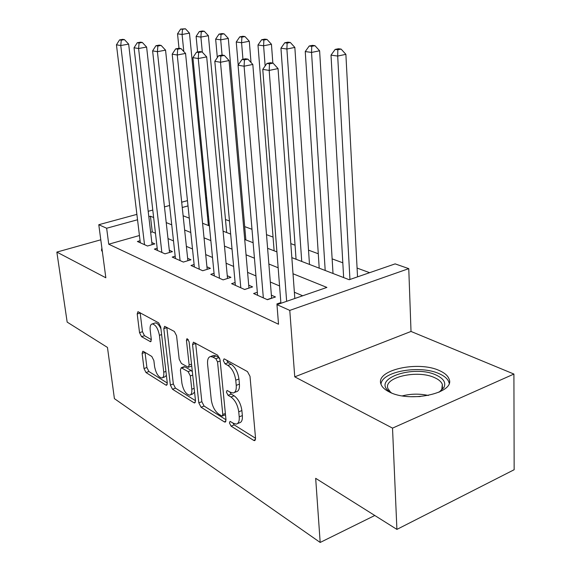 <?xml version="1.0" encoding="UTF-8"?>
<svg xmlns="http://www.w3.org/2000/svg" width="571" height="571" viewBox="0 0 571 571"><rect width="100%" height="100%" fill="white"/><g stroke="black" fill="none" stroke-linecap="round" stroke-linejoin="round"><path stroke-width="0.86" d="M229.435 422.947L231.098 426.152L253.674 440.377L254.595 440.641L255.565 438.385L250.005 376.339L247.457 371.593L224.553 359.023L224.025 358.895L223.325 360.615L225.024 363.82L227.908 365.419C232.083 368.366 234.695 373.306 235.752 380.222L236.237 385.361C236.537 389.922 235.495 392.463 233.111 392.976L230.506 392.298L227.072 390.464L226.409 392.106L228.093 395.31L230.962 397.009C235.109 400.085 237.7 405.017 238.742 411.812L239.213 416.844C239.506 421.198 238.514 423.618 236.237 424.103L233.503 423.332L230.063 421.384L229.435 422.947M232.811 422.897L234.203 424.903L255.551 438.264M226.623 360.158L228.2 362.649L231.091 364.248L227.908 365.419M229.742 391.849L231.234 394.097L234.103 395.789L230.962 397.009M389.279 391.942C409.985 403.197 455.929 392.919 449.02 378.916C447.814 375.697 444.673 372.956 439.613 370.686C418.365 360.415 375.111 370.058 380.971 384.14C381.992 387.095 384.761 389.693 389.279 391.942M143.385 351.408L142.821 351.251L142.122 353.428L143.999 368.545L146.005 372.556L165.918 385.097L166.568 385.282L167.303 383.134L160.722 326.962L158.588 322.815L137.954 311.659L137.211 313.964L139.538 332.679L141.565 336.683L150.573 341.743L151.322 339.488L150.187 330.102C149.838 326.405 150.523 324.349 152.25 323.928C155.655 324.671 158.039 328.468 159.409 335.32L163.756 372.185C164.077 375.675 163.427 377.609 161.8 377.988C158.374 377.181 155.976 373.37 154.591 366.561L153.863 360.544L151.8 356.468L143.385 351.408M139.438 235.516L108.733 244.21L106.649 228.243L98.783 224.717L136.89 214.368M396.909 529.396L392.52 428.122L513.914 374.055L514.15 469.726L396.909 529.396L315.67 478.327L320.181 542.45L114.407 398.637L107.469 347.446L67.164 322.108L56.85 252.089L105.835 277.777L98.783 224.717M513.914 374.055L411.02 331.451L294.75 376.846L392.52 428.122M294.75 376.846L289.775 310.396L276.971 304.657L326.89 287.427L293.023 273.759M108.733 244.21L278.52 324.235L276.971 304.657M198.815 402.862L201.063 407.23L224.296 421.869L225.117 422.105L226.002 419.878L220.056 359.78L217.658 355.233L193.455 342.157L192.548 344.57L198.815 402.862L201.849 401.698L204.097 406.06L225.995 419.764M193.969 402.762L172.492 389.236L170.372 385.054L163.813 328.675L164.634 326.319L174.362 331.473L176.56 335.727L179.201 359.195L181.4 363.463L188.294 367.289L189.144 364.99L186.439 340.259L187.06 338.582L189.094 341.729L195.503 400.785L194.697 402.976L193.969 402.762L195.425 402.205M100.789 239.806L56.85 252.089M280.853 302.587L276.892 303.95L277.813 304.364M257.328 292.281L253.61 293.523L267.421 299.704L275.472 296.97L271.375 295.164M235.102 282.531L231.598 283.666L244.659 289.511L252.589 286.892L248.713 285.193M214.061 273.288L210.756 274.33L223.125 279.876L230.934 277.363L227.265 275.75M194.119 264.523L190.992 265.486L202.726 270.74L210.413 268.334L206.938 266.8M175.19 256.193L172.228 257.078L183.37 262.068L190.95 259.762L187.638 258.313M157.189 248.271L154.384 249.092L164.983 253.838L172.442 251.625L169.302 250.241M302.694 295.778L294.365 292.238M279.562 285.95L270.319 282.024M255.944 275.921L247.593 272.374M233.625 266.443L226.087 263.238M212.512 257.471L205.71 254.587M192.498 248.97L186.374 246.372M173.505 240.905L167.995 238.571M155.455 233.239L152.264 231.883L150.658 232.34M140.066 240.726L137.404 241.49L147.496 246.008L154.841 243.874L151.85 242.561M369.608 272.688L357.075 268.063M342.814 262.803L332.136 258.87M318.283 253.76L308.526 250.155M295.057 245.187L290.825 243.624M273.045 237.072L266.507 234.66M251.989 229.299L244.702 226.616M229.456 220.991L225.481 219.528M208.436 215.981L207.501 216.252M320.181 542.45L374.783 515.492M205.674 197.637L206.673 197.987M291.845 257.635L349.216 279.726L395.139 263.881L408.765 268.641L289.775 310.396M411.02 331.451L408.765 268.641M148.196 211.299L152.785 210.057M164.462 206.888L169.608 205.489M181.692 202.205L187.459 200.642M153.642 217.515L150.444 216.223L148.824 216.673M137.54 219.764L106.649 228.243M278.156 267.763L268.87 264.016M254.438 258.192L246.058 254.809M232.04 249.156L224.474 246.101M210.856 240.605L204.033 237.85M190.778 232.504L184.64 230.027M171.735 224.817L166.218 222.59M183.127 215.781L189.286 218.151M202.569 223.261L209.407 225.895M223.075 231.155L230.655 234.074M244.716 239.492L253.124 242.725M267.606 248.299L276.921 251.89M206.938 200.721L206.003 200.978M188.009 205.917L182.249 207.494M152.264 231.883L150.444 216.223M101.888 248.078L101.488 250.269L102.359 251.654M237.5 423.589L239.356 422.847C241.64 422.354 242.639 419.935 242.354 415.588L239.213 416.844M234.103 395.789C238.257 398.858 240.855 403.776 241.883 410.563L242.354 415.588M234.36 392.491L236.266 391.756C238.664 391.235 239.713 388.701 239.42 384.147L236.237 385.361M231.091 364.248C235.273 367.182 237.893 372.106 238.942 379.008L239.42 384.147M195.625 343.142L201.849 401.698M221.612 415.909L222.176 416.066L222.797 414.503L217.544 361.914L215.874 358.745L212.926 357.111L210.599 356.547C208.244 357.089 207.244 359.644 207.594 364.227L211.263 399.75C212.284 406.267 214.76 411.041 218.693 414.082L221.612 415.909M222.433 415.966L225.495 414.76M219.721 358.238L219.028 357.596L215.874 358.745M212.64 355.812L213.74 355.412L216.074 355.969L219.028 357.596M195.489 400.678L175.454 388.137L172.492 389.236M166.818 327.333L173.334 383.962L175.454 388.137M188.601 367.182L191.728 366.018M181.899 383.177C183.327 390.307 185.91 394.297 189.636 395.153C191.371 394.761 192.084 392.798 191.792 389.244L190.336 375.925L188.109 371.607L181.228 367.745L180.415 370.008L181.899 383.177M190.464 394.839L192.648 394.011L194.561 392.084M192.363 371.821L191.157 370.493L188.109 371.607M183.962 366.76L184.925 366.825L191.157 370.493M162.499 377.731L164.741 376.917L166.397 375.383M160.943 328.86C159.138 324.928 157.239 322.95 155.248 322.929L154.584 323.15M140.138 312.694L142.479 331.701L144.499 335.698L151.336 339.645M145.027 352.393L146.897 367.517L148.903 371.521L167.289 383.027M357.539 276.856L345.883 54.345L337.689 56.058L331.009 55.13L343.649 277.577M349.944 279.476L337.689 56.058L337.839 49.763L341.115 49.092L338.432 48.742L335.156 49.413L337.839 49.763M331.009 55.13L335.156 49.413M341.115 49.092L345.883 54.345M294.822 298.497L278.048 68.577L269.184 70.433L286.649 301.317M269.483 63.852L273.038 63.124L270.454 62.71L266.907 63.445L269.483 63.852L269.184 70.433L262.767 69.355L280.911 303.294M278.048 68.577L273.038 63.124M266.907 63.445L262.767 69.355M391.642 392.984L389.65 391.72C370.772 378.937 414.061 364.177 436.408 375.19C443.703 378.637 446.208 382.763 443.917 387.566L438.999 392.241M439.848 391.692L441.804 389.301L442.332 384.411C441.383 381.828 438.899 379.629 434.895 377.795C417.936 369.401 383.134 377.217 387.909 388.58L390.764 392.47M449.156 383.12L448.877 382.078C447.678 378.866 444.566 376.125 439.534 373.855C420.406 364.619 381.485 371.407 381.014 384.269M102.216 250.576L101.966 251.204M333.014 273.488L319.617 50.783L311.545 52.432L305.249 51.561L319.21 268.17M325.192 270.476L311.545 52.432L311.737 46.33L314.971 45.68L312.437 45.352L309.211 46.001L311.737 46.33M305.249 51.561L309.211 46.001M314.971 45.68L319.617 50.783M309.489 264.43L294.843 47.422L286.892 49.013L280.946 48.185L296.064 259.263M301.738 261.439L286.892 49.013L287.127 43.089L290.311 42.468L287.92 42.154L284.743 42.775L287.127 43.089M280.946 48.185L284.743 42.775M290.311 42.468L294.843 47.422M272.845 63.088L271.446 44.252L263.602 45.78L257.985 45.002L274.123 250.812M265.151 65.951L263.602 45.78L263.881 40.027L267.014 39.428L264.758 39.135L261.625 39.734L263.881 40.027M257.985 45.002L261.625 39.734M267.014 39.428L271.446 44.252M251.019 62.489L249.299 41.248L241.576 42.725L236.251 41.99L238.207 65.008M242.953 59.277L241.576 42.725L241.883 37.136L244.973 36.551L242.832 36.273L239.749 36.851L241.883 37.136M236.251 41.99L239.749 36.851M244.973 36.551L249.299 41.248M267.192 299.604L271.61 298.105L252.817 64.444L244.095 66.222L263.338 297.884M244.445 59.855L247.935 59.148L245.509 58.77L242.018 59.47L244.445 59.855L244.095 66.222L238.064 65.215L257.585 295.307M252.817 64.444L247.935 59.148M242.018 59.47L238.064 65.215M244.609 289.497L248.963 288.055L229.071 60.555L220.499 62.268L240.805 287.791M220.877 56.086L224.31 55.416L222.026 55.052L218.6 55.722L220.877 56.086L220.499 62.268L214.817 61.311L235.359 285.35M229.071 60.555L224.31 55.416M218.6 55.722L214.817 61.311M227.522 278.462L206.688 56.886L198.258 58.535L219.478 278.241M198.672 52.539L202.048 51.897L199.886 51.554L196.517 52.197L198.672 52.539L198.258 58.535L192.891 57.635L214.318 275.929M206.688 56.886L202.048 51.897M196.517 52.197L192.891 57.635M207.187 269.341L185.554 53.424L177.26 55.009L199.265 269.191M177.702 49.192L181.021 48.571L178.98 48.249L175.668 48.87L177.702 49.192L177.26 55.009L172.192 54.159L194.376 267M185.554 53.424L181.021 48.571M175.668 48.87L172.192 54.159M245.858 239.927L228.314 38.407L220.706 39.827L215.652 39.128L217.33 57.592M222.062 55.059L220.706 39.827L221.041 34.388L224.089 33.832L222.062 33.568L219.014 34.124L221.041 34.388M215.652 39.128L219.014 34.124M224.089 33.832L228.314 38.407M187.895 260.697L165.554 50.148L157.403 51.676L180.086 260.597M157.874 46.023L161.136 45.423L159.209 45.116L155.947 45.716L157.874 46.023L157.403 51.676L152.607 50.876L175.44 258.52M165.554 50.148L161.136 45.423M155.947 45.716L152.607 50.876M226.687 232.547L208.401 35.709L200.899 37.079L196.11 36.416L197.609 51.99M202.341 52.211L200.899 37.079L201.263 31.79L204.268 31.248L202.341 30.991L199.343 31.533L201.263 31.79M196.11 36.416L199.343 31.533M204.268 31.248L208.401 35.709M169.551 252.482L146.619 47.05L138.596 48.521L161.857 252.439M139.088 43.025L142.3 42.447L140.473 42.154L137.268 42.732L139.088 43.025L138.596 48.521L134.049 47.757L157.446 250.462M146.619 47.05L142.3 42.447M137.268 42.732L134.049 47.757M208.415 225.516L189.472 33.139L182.085 34.474L177.531 33.839L179.001 48.249M183.805 51.554L182.085 34.474L182.477 29.314L185.432 28.786L180.65 29.071L182.477 29.314M177.531 33.839L180.65 29.071M185.432 28.786L189.472 33.139M152.093 244.674L128.653 44.11L120.766 45.53L144.52 244.674M121.273 40.177L124.435 39.62L122.694 39.342L119.546 39.906L121.273 40.177L120.766 45.53L116.448 44.809L140.316 242.789M128.653 44.11L124.435 39.62M119.546 39.906L116.448 44.809M234.203 424.903L231.098 426.152M228.2 362.649L225.024 363.82M231.234 394.097L228.093 395.31M241.883 410.563L238.742 411.812M238.942 379.008L235.752 380.222M255.501 439.613L253.674 440.377M195.653 343.478L192.548 344.57M225.93 421.212L224.296 421.869M204.097 406.06L201.063 407.23M225.374 413.483L222.797 414.503M220.17 360.951L217.544 361.914M216.074 355.969L212.926 357.111M173.334 383.962L170.372 385.054M166.846 327.654L163.813 328.675M191.528 364.127L189.144 364.99M188.366 339.595L186.439 340.259M194.154 388.359L191.792 389.244M192.713 375.054L190.336 375.925M184.925 366.825L181.892 367.924M165.925 371.407L163.756 372.185M161.614 334.57L159.409 335.32M151.187 341.187L150.002 341.594M144.499 335.698L141.565 336.683M142.479 331.701L139.538 332.679M140.173 313.008L137.211 313.964M167.217 384.618L165.918 385.097M148.903 371.521L146.005 372.556M146.897 367.517L143.999 368.545M145.034 352.421L142.122 353.428M402.405 395.867C410.949 393.726 419.592 393.597 428.343 395.467M420.235 396.56L410.542 396.709M255.03 440.455L254.595 440.641M225.488 421.955L225.117 422.105M213.74 355.412L210.599 356.547M184.255 366.653L181.228 367.745M155.248 322.929L152.25 323.928M441.804 389.301L443.917 387.566M442.425 387.845L442.332 384.411"/></g></svg>

